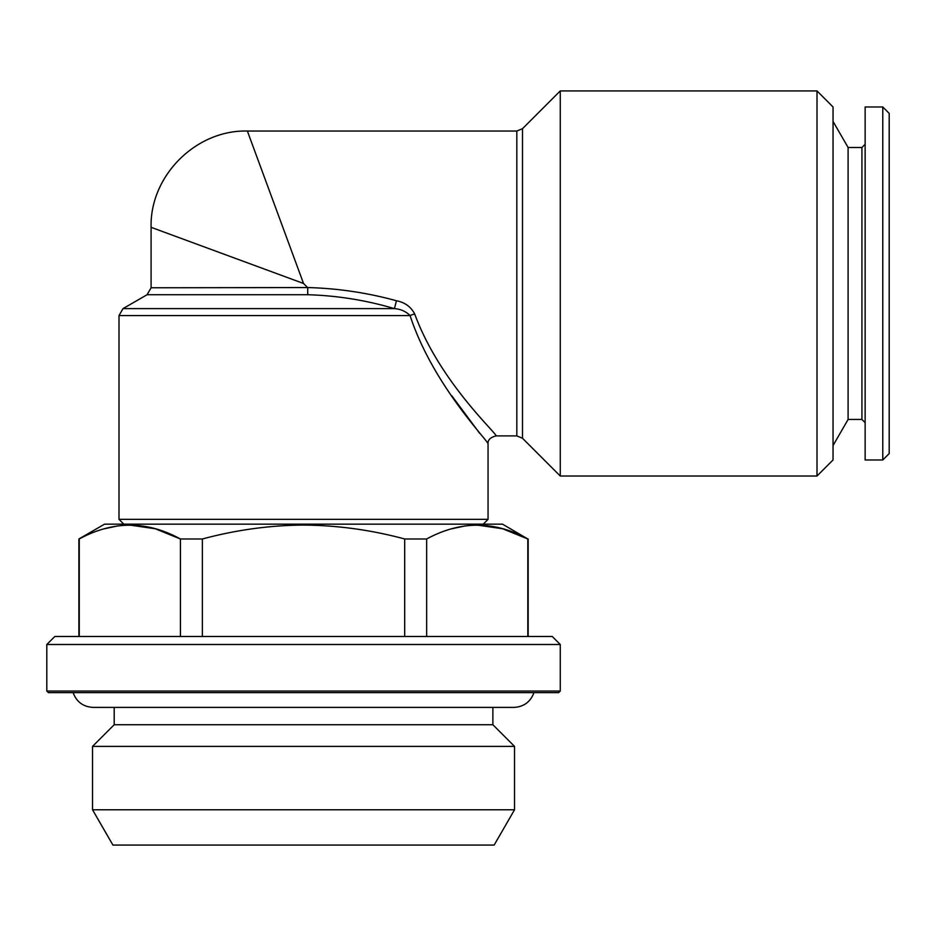 <?xml version="1.0" encoding="UTF-8"?>
<svg xmlns="http://www.w3.org/2000/svg" width="936" height="936" viewBox="0 0 936 936"><rect width="100%" height="100%" fill="white"/><g stroke="black" fill="none" stroke-linecap="round" stroke-linejoin="round"><path stroke-width="1.4" d="M404.691 636.48L404.691 538.984C371.218 529.952 337.498 525.318 303.533 525.084C269.954 525.271 236.223 529.905 202.363 538.984L202.363 636.48M477.231 525.084L502.667 528.758L527.81 538.984L502.503 524.16L104.563 524.16L78.893 538.984L78.893 636.48M104.341 528.77L117.69 525.938M129.835 525.084L155.259 528.758L180.414 538.984C146.858 520.603 113.139 520.603 79.244 538.984L78.893 538.984M202.363 538.984L180.414 538.984L180.414 636.48M527.81 636.48L527.81 538.984C494.255 520.603 460.535 520.603 426.652 538.984L404.691 538.984M451.737 528.77L465.098 525.938M410.062 315.561C405.908 311.407 400.69 309.091 394.43 308.623L396.454 300.76C404.843 302.375 410.927 306.786 414.695 313.958C439.581 381.97 497.425 433.93 496.08 435.907C497.425 433.93 439.581 381.982 414.695 313.958A8.026 1.544 163.9 0 0 410.062 315.561C433.005 385.62 489.329 442.014 488.054 443.933C489.329 442.014 432.994 385.632 410.062 315.561L119.001 315.561L123.014 308.623L394.43 308.623C366.116 300.234 337.206 295.601 307.722 294.723L147.081 294.723L123.014 308.623M303.533 283.479L151.094 227.319L303.533 283.479L247.373 131.04L303.533 283.479L307.616 287.551C337.756 288.346 367.368 292.746 396.454 300.76M451.807 395.799L479.606 433.239M483.245 524.16L488.054 519.351L488.054 443.933C487.597 440.06 490.265 437.393 496.08 435.907L516.824 435.907L516.824 131.04L247.373 131.04C195.975 129.683 149.737 175.909 151.094 227.319L197.426 244.39M560.266 644.506L46.8 644.506L46.8 691.037L560.266 691.037L560.266 644.506L552.24 636.48L54.826 636.48L46.8 644.506M848.098 147.49L861.927 147.49L861.927 419.457L848.098 419.457L848.098 147.49L833.04 121.411M514.531 809.769L92.535 809.769L112.917 845.079L494.149 845.079L514.531 809.769L514.531 746.39L92.535 746.39L92.535 809.769M426.652 538.984L426.652 636.48M79.244 538.984L79.244 636.48M151.094 227.319L151.094 287.773L307.616 287.551M307.722 287.773L307.722 294.723M882.777 459.974L882.777 106.973L865.133 106.973L865.133 459.974L882.777 459.974L889.2 453.562L889.2 113.385L882.777 106.973M816.999 476.026L833.04 459.974L833.04 106.973L816.999 90.921L560.266 90.921L560.266 476.026L816.999 476.026L816.999 90.921M560.266 691.037L558.663 692.64L48.403 692.64L46.8 691.037M492.874 707.405L492.874 724.733L114.192 724.733L92.535 746.39M488.054 519.351L119.001 519.351L119.001 315.561M123.821 524.16L119.001 519.351M492.874 724.733L514.531 746.39M516.824 131.04L522.499 128.688L522.499 438.259L560.266 476.026M516.824 435.907L522.499 438.259M861.927 419.457L865.133 422.674M861.927 147.49L865.133 144.273M151.094 287.773L147.081 294.723M522.499 128.688L560.266 90.921M114.192 707.405L114.192 724.733M848.098 419.457L833.04 445.536M528.173 538.984L528.173 636.48M73.102 692.64C76.576 701.93 83.269 706.855 93.167 707.405L513.887 707.405C523.797 706.855 530.478 701.93 533.953 692.64"/></g></svg>
